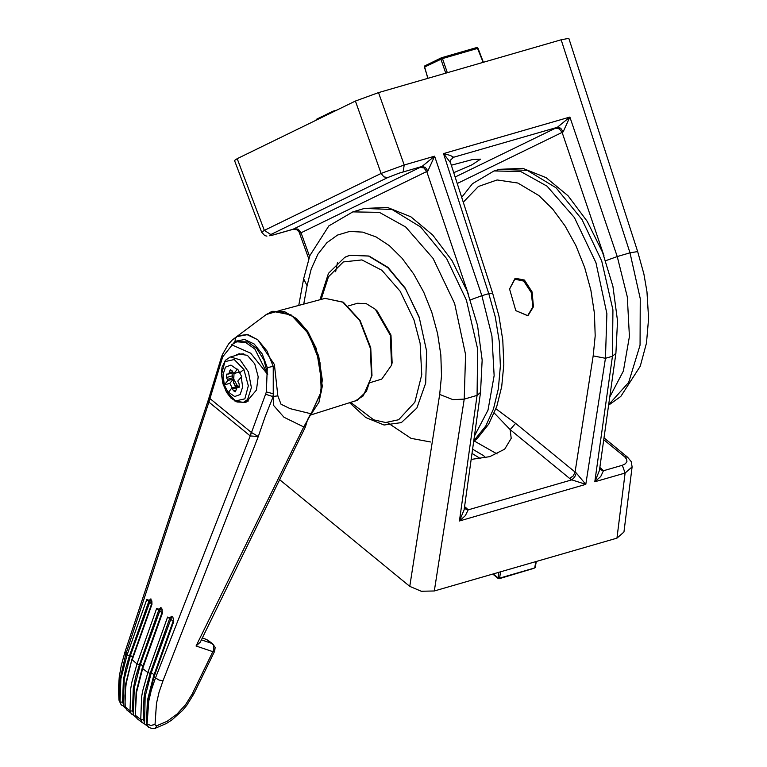 <?xml version="1.0" encoding="UTF-8"?>
<svg xmlns="http://www.w3.org/2000/svg" width="767" height="767" viewBox="0 0 767 767"><rect width="100%" height="100%" fill="white"/><g stroke="black" fill="none" stroke-linecap="round" stroke-linejoin="round"><path stroke-width="1.15" d="M224.923 361.602L234.232 359.493L243.916 369.521L248.307 385.82L244.817 398.83L235.507 400.94L225.824 390.911L221.442 374.622L224.923 361.602M226.16 388.687L224.338 384.9L222.957 374.622L225.498 367.096L231.001 365.121L237.243 369.493L237.665 369.138L241.663 376.626L237.77 381.074L239.189 384.094L238.997 387.46L237.128 387.575L235.287 391.86L233.532 390.777L231.874 388.025L228.336 392.378L226.16 388.687L225.824 390.911M453.748 172.661L472.223 164.684L480.487 159.153L472.223 159.622L451.341 165.221M364.392 208.471L352.772 211.836L379.377 212.382L405.705 227.042L433.029 258.393L454.687 303.55L465.607 354.546L464.265 399.118L452.808 399.569L439.683 394.391L409.751 586.352L421.323 591.28L434.352 590.945L464.265 399.118L477.084 395.417L459.452 520.937L464.093 509.729L480.564 392.426L482.155 360.011L477.592 325.476L467.247 291.441L451.916 260.483L432.693 234.961L410.805 216.783L387.479 207.493L364.392 208.471L392.004 209.487L420.709 226.994L446.672 258.623L466.413 300.156L477.64 349.052L477.084 395.417L480.554 392.455M461.705 197.272L472.501 183.677L494.073 170.974L520.707 171.511L547.034 186.17L574.349 217.521L595.988 262.688L606.86 313.703L605.479 358.285L593.179 355.917L575.049 472.175L573.122 476.048L569.622 478.416L571.77 479.883L574.665 477.103L576.343 473.076L585.806 484.399L571.77 479.883L468.129 509.854L465.416 515.645L459.452 520.937L585.806 484.399L605.47 358.285M471.159 459.414L489.768 456.662L504.676 449.174L511.225 438.302L510.132 429.645L569.622 478.416M321.047 299.485L328.506 276.772L343.328 261.94L361.899 259.927L381.851 270.233L400.153 291.287L413.998 319.897L420.105 343.319L421.773 374.651L414.861 402.215L398.6 419.779L385.6 422.502L373.682 419.817L350.845 402.493M349.771 402.828L365.782 417.507L384.066 425.033L401.304 422.636L416.817 408.073L425.704 383.136L426.625 351.315L419.386 317.922L405.216 287.989L388.006 267.405L369.157 256.053L349.944 255.306M485.722 457.688L483.459 455.646L472.597 449.165M391.515 365.169L392.158 362.743L391.007 335.064L377.211 311.047L375.37 309.331L390.269 335.284L391.515 365.169L381.755 379.051L370.432 382.532M348.276 305.908L357.547 303.233L366.29 303.617L375.37 309.331M295.065 317.72L308.919 333.674L318.679 355.984L322.332 380.058L319.13 400.94M236.677 336.732L238.096 335.821L247.549 334.45L257.798 339.819L274.346 364.526L277.798 395.849L280.99 404.257L290.003 408.638L311.076 413.825L303.713 426.941L196.055 645.996L200.36 642.075M150.917 598.922L130.476 655.296L124.302 679.102L123.324 706.052L121.291 704.911L118.952 700.185L121.205 704.825L119.844 701.843L119.604 684.567L120.256 678.181L125.884 653.935L208.902 402.052L208.346 399.866L124.925 652.161L121.244 665.478L119.307 676.638L118.434 689.025L118.943 700.06M123.698 704.614L122.547 702.179L119.997 701.997L120.927 678.814L127.034 655.037L146.785 599.535L149.229 600.417L150.926 598.816M171.875 616.246L151.3 672.697L145.126 696.494L144.551 722.217L143.208 719.628L144.043 697.347L145.068 691.47L150.14 673.359L169.862 617.876L167.551 617.099L173.697 621.596L153.937 677.098L147.83 700.875L146.909 724.058L148.568 727.279L147.043 725.477L146.478 723.386L148.539 727.26M265.555 394.2L266.293 391.947L273.579 393.902L272.774 396.577L265.555 394.2L250.243 435.924L155.375 678.114L151.31 690.204L148.664 701.469L147.101 724.201L150.898 725.4L155.039 724.527L156.439 703.464L159.066 692.246L162.94 680.77L258.258 436.481L250.243 435.924L251.269 432.406L258.258 436.481L265.2 416.548L273.253 396.443L273.57 405.36L283.972 417.21L303.713 426.941L305.467 426.816L200.312 642.161M235.162 355.533L238.479 353.961L247.348 355.351L254.74 363.855L258.201 376.75L256.446 389.981L246.38 401.985L244.769 402.579L234.884 401.036M239.381 353.74L237.425 354.881M229.16 357.393L240.311 354.047L243.81 353.855M160.955 607.704L140.457 664.126L134.292 687.922L133.247 714.911L131.397 713.952L129.959 710.904L132.451 711.028L133.285 688.747L135.682 676.887L139.383 664.759L136.996 663.934L131.857 682.323L130.802 688.277L129.959 710.904L125.203 706.781L124.963 695.64L126.133 683.589L131.924 659.208L151.665 603.687M150.14 673.359L147.82 672.582L142.672 690.971L141.627 696.935L140.783 719.551L135.625 715.544L137.13 718.65L135.26 714.921L136.555 692.361L142.662 668.575L142.279 667.942L162 612.43L162.614 612.162M224.415 384.65L227.885 380.547L226.457 377.527L226.764 374.114L228.671 373.989L230.483 369.723L232.113 370.844L233.772 373.596L237.243 369.493M238.959 387.047L237.588 386.204L233.791 379.099L234.04 373.51M232.008 373.04L232.305 375.84L233.791 379.099L233.552 382.359L235.392 385.811L236.658 385.82L235.162 385.878L233.321 382.426L233.83 380.537M236.658 385.82L238.384 387.21M231.874 388.025L237.502 386.405L236.418 385.887M227.885 380.547L233.504 378.927L233.599 380.605M233.504 378.927L229.784 383.327L232.238 387.929M239.036 372.072L233.772 373.596M224.338 384.9L229.784 383.327M241.231 376.971L242.688 386.999L240.148 394.526L234.654 396.501L228.413 392.129M133.094 714.873L135.932 717.222M144.551 722.217L144.043 723.521L142.346 722.706L140.783 719.551L143.208 719.628M143.889 723.473L147.389 726.081M123.18 706.014L125.347 708.037M170.897 617.569L169.862 617.876L171.559 616.256L172.853 617.052L173.697 621.596M133.688 713.54L132.451 711.028M146.785 599.535L151.962 604.319L132.24 659.812L136.996 663.934L156.708 608.442L159.095 609.276L161.089 607.627M137.13 718.65L142.346 722.706M125.203 706.781L126.574 709.772L125.203 706.781M121.253 704.873L123.324 706.052M196.055 646.015L212.852 651.634L192.057 694.308L193.878 693.838L186.736 705.362L182.498 710.434L171.875 719.925L166.401 723.473L155.126 728.343L156.976 725.716L155.624 725.62L155.039 724.527M193.878 693.838L214.674 651.164L212.852 651.634L213.792 649.4L213.399 644.922L206.515 639.496L202.344 638L206.333 639.429M151.962 604.319L151.885 600.964L151.655 603.715L150.926 598.806M156.708 608.442L162.374 613.092L161.895 608.864L162 612.43L162.182 609.813L160.706 607.685M162.374 613.092L142.662 668.575L147.82 672.582L167.551 617.099M237.243 341.66L247.501 341.929L256.734 348.467L263.953 359.991L267.683 374.497L254.788 349.023L245.67 342.456L236.773 341.785L231.682 344.738L250.694 353.203L267.683 374.497M221.481 357.029L222.449 354.546L223.024 356.463L222.171 358.63L221.481 357.029L209.084 397.421L210.1 398.658L208.902 402.052L250.215 435.924M222.171 358.63L208.892 402.023M223.024 356.463L235.095 341.325L244.596 339.513L254.184 344.009L262.256 353.999L267.252 367.69L266.293 391.947M207.186 639.841L212.68 643.686L201.433 639.851M238.096 335.821L236.859 336.627L247.175 334.709L257.798 339.819L267.05 350.989L273.205 366.425L273.253 396.443L277.798 395.849M236.639 336.761L232.382 339.877L228.566 343.952L222.449 354.546M306.052 422.809L305.467 426.816M267.252 367.69L274.826 365.926M310.156 414.803L307.586 419.76L305.64 426.049M493.191 573.927L497.927 577.8L499.566 578.107L499.192 578.654L498.109 578.433L499.192 578.654L533.851 568.347M527.667 315.649L515.798 310.654L509.566 289.101L514.887 279.14L523.794 281.058L531.234 292.543L532.835 306.877L527.667 315.649M472.002 453.412L480.497 458.628M509.585 288.967L515.146 278.248L524.427 280.041L532.058 291.92L533.487 306.79L527.869 315.793L515.808 310.664M495.952 408.792L515.568 423.403L510.132 429.645L494.274 413.039M497.102 453.939L474.332 441.025M515.568 423.403L576.343 473.076M279.859 479.845L409.751 586.352M632.075 466.902L625.095 473.028L622.334 465.262L603.456 470.717L600.743 476.508L594.789 481.801L599.42 470.593L615.891 353.29L612.411 356.281L594.789 481.801L625.095 473.028L616.975 538.127L623.954 532.03L632.075 466.902L631.212 461.638L627.646 457.19L624.654 456.777L626.639 459.193L626.888 461.657L625.383 463.786L622.334 465.262M303.703 304.106L307.097 285.679L303.655 278.757L298.747 305.419M616.975 538.127L434.352 590.945M605.479 358.285L612.411 356.281L612.967 309.916L601.74 261.02L582.009 219.487L556.037 187.857L527.332 170.351L499.72 169.334L494.073 170.964M599.583 469.404L603.456 470.717L601.846 469.097L599.631 469.107M464.256 508.54L468.129 509.854L466.518 508.233L464.294 508.243M430.584 441.984L411.026 438.35L387.335 422.512M563.208 131.838L560.677 128.214L557.341 127.303L569.9 117.063L563.208 131.838L562.077 132.375L603.965 255.89M452.242 158.021L453.7 157.273L450.795 159.833L450.536 162.719L443.547 153.601L450.21 155.375L453.7 157.273L557.341 127.303L555.452 128.175L559.335 128.846L562.077 132.375L457.237 183.457M427.881 170.974L425.349 167.35L422.013 166.439L434.563 156.2L427.881 170.974L426.749 171.511L468.637 295.027M420.124 167.311L423.998 167.983L426.749 171.511L301.038 232.756L298.296 229.228L294.413 228.556L293.061 229.266L297.318 229.726L300.223 233.168L297.021 229.832L293.061 229.266L271.067 235.536L269.275 235.402L270.885 234.481L387.709 177.56L399.089 173.16L422.013 166.439L294.413 228.556M309.58 256.389L301.038 232.756L300.223 233.168M605.7 260.713L617.195 256.552L569.9 117.063L443.547 153.601L488.8 293.684L481.868 295.688L434.563 156.2L404.257 164.963L403.135 171.904M450.536 162.719L492.654 293.061L488.8 293.684L495.252 316.963L499.298 341.823L500.352 366.051L498.377 388.735L493.459 408.964L485.789 425.963L473.766 440.824M441.188 57.861L424.822 65.828L424.439 67.228M442.415 58.56L424.41 67.132L428.015 78.282M355.409 101.081L381.113 173.457L404.257 164.963L378.543 92.586L355.409 101.081L237.204 158.673L234.52 160.466L261.624 232.209L264.289 230.368L270.885 234.481M292.994 229.285L274.183 234.721M470.372 299.849L481.868 295.688L491.963 336.071L494.092 375.609L488.042 410.172L474.428 436.135M483.383 62.271L478.081 48.273L477.151 47.525L483.124 62.204M441.562 57.707L476.643 47.554L441.313 57.793L442.425 58.541L447.238 72.462L445.732 73.162M608.662 404.755L628.614 382.417L640.081 345.169L640.292 298.651L630.014 252.842L637.703 251.595L643.868 274.011L646.945 291.738L648.566 318.478L646.456 343.031L640.282 366.195L620.771 396.424L608.605 405.187M637.703 251.605L568.807 38.35L561.176 39.779L378.543 92.586M561.176 39.779L630.014 252.842L617.195 256.552L627.291 296.934L629.429 336.473L623.37 371.036L609.755 396.999M534.724 567.925L535.884 561.578M354.824 401.256L363.232 395.849L371.947 375.686L370.749 347.787L360.135 320.501L343.29 302.15L325.083 298.411L342.878 302.179L359.675 320.616L370.298 348.055L371.496 376.079L366.405 391.333L357.24 400.288L310.271 415.168M269.466 312.553L272.611 311.316L291.192 314.94L308.804 334.057L319.992 362.724L321.268 392.042L311.076 413.825L320.97 392.1L321.21 372.091L316.368 350.998L306.378 330.817L293.147 316.589L278.987 310.798L266.37 314.451L272.611 311.316L284.49 311.603L296.676 318.65L307.72 331.469L316.32 348.467L322.341 386.194L318.986 402.224L311.373 413.797M230.378 356.923L240.119 359.819L248.383 371.909L251.336 387.594L247.597 399.569L243.503 402.32L236.955 401.994L230.972 398.044L226.802 392.704L222.89 383.711L221.385 373.817L222.075 367.172L225.364 360.26L230.378 356.923M239.486 372.935L243.916 369.521M418.955 316.646L405.436 288.785L387.814 267.635L368.419 255.986L349.79 255.353L345.936 256.782M311.891 413.288L310.788 414.535M122.547 702.179L123.382 679.898L125.778 668.038L129.479 655.919L127.034 655.037L124.925 652.161M154.119 676.12L153.486 676.427L153.937 677.098L159.047 680.07L162.94 680.77M132.614 657.281L130.476 655.296M154.081 674.749L151.3 672.697M142.911 666.149L140.457 664.126M237.406 387.536L239.477 386.932M236.025 390.058L233.532 390.777M232.564 388.955L236.83 387.718M233.283 377.661L227.435 379.358M232.305 375.84L226.457 377.527M232.593 371.746L229.458 372.657M231.72 370.26L229.736 370.835M129.479 655.919L149.229 600.417L150.092 600.168M160.044 609.008L159.095 609.276L139.383 664.759M210.1 398.658L251.269 432.406M192.057 694.308L185.556 704.806L177.004 714.067L167.196 721.258L156.976 725.716M236.859 336.627L235.325 338.496L235.095 341.325M498.761 572.316L498.109 578.433L492.769 574.052M500.525 571.808L499.566 578.107L534.714 567.944M307.097 285.679L311.249 268.996L317.96 254.193L326.838 242.736L337.528 235.057L349.618 231.461L362.628 232.094L376.07 236.926L389.396 245.766L402.109 258.278L413.701 273.963L423.72 292.227L431.783 312.342L437.573 333.53L440.862 354.968L441.524 375.82L439.683 394.391M463.287 202.172L478.435 186.515L497.141 179.967L517.859 183.054L538.885 195.537L552.595 209.036L565.106 225.968L575.921 245.661L584.627 267.367L590.878 290.233L594.435 313.367L595.154 335.879L593.179 355.917M603.763 439.644L624.654 456.777M599.861 467.467L601.846 469.097M464.534 506.603L466.518 508.233M337.47 262.419L335.678 271.71M555.452 128.175L455.167 177.033M332.495 112.241L332.974 111.215L333.904 111.56M332.868 111.282L316.503 119.249L316.023 120.266M315.851 120.352L316.512 119.24L332.983 111.215L337.029 110.036L333.242 111.129M427.813 78.339L424.4 66.183L441.313 57.793L440.881 59.107L445.694 73.028L444.994 73.373M476.825 47.544L477.86 48.292M237.204 158.673L264.289 230.368L381.113 173.457L383.874 176.918L387.709 177.56M273.56 234.903L269.342 235.776M477.573 48.379L442.425 58.541M349.857 255.334L344.795 257.281L328.439 273.33L319.964 299.772M325.083 298.411L279.255 310.616M236.658 336.742L266.37 314.451M228.518 374.047L233.12 372.724M237.128 387.575L239.496 386.884M124.896 706.206L125.759 683.455L131.924 659.208M135.26 714.921L136.114 692.16L142.288 667.923M248.374 400.911L243.503 402.32M142.355 722.706L144.043 723.521M126.574 709.772L133.257 714.911M155.126 728.343L152.393 728.65L148.635 727.327M146.478 723.386L147.331 700.635L153.496 676.389L173.256 620.887M236.773 341.785L237.789 341.488M209.084 397.421L208.346 399.875M212.68 643.686L215.163 647.453L214.674 651.164M536.296 561.463L535.174 567.57M604.022 437.823L627.636 457.19M303.646 278.814L309.887 255.574L328.842 225.881L352.772 211.836M499.72 169.334L522.806 168.356L546.133 177.647L568.021 195.825L587.244 221.347L602.584 252.305L612.919 286.34L617.493 320.874L615.891 353.299M492.654 293.061L498.962 315.966L502.816 339.973L503.785 364.402L501.733 386.558L496.728 406.625L488.637 424.189L477.64 438.091L473.661 441.562M261.624 232.209L264.74 235.546L266.954 236.102M299.264 232.449L308.746 258.69"/></g></svg>
